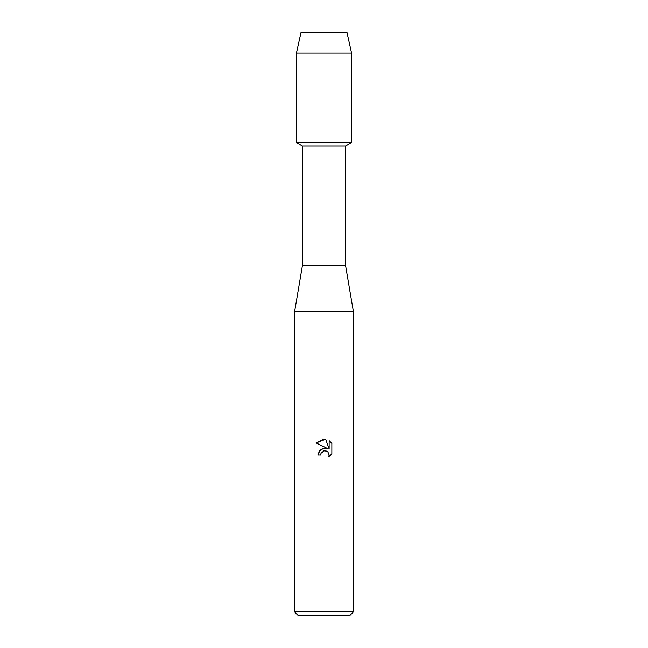 <?xml version="1.0" encoding="UTF-8"?>
<svg xmlns="http://www.w3.org/2000/svg" width="648" height="648" viewBox="0 0 648 648"><rect width="100%" height="100%" fill="white"/><g stroke="black" fill="none" stroke-linecap="round" stroke-linejoin="round"><path stroke-width="0.97" d="M346.964 32.4L301.036 32.4L346.964 32.4L351.556 53.063L351.556 142.609L324 142.609L351.556 142.609L345.587 146.059L345.587 265.68L353.387 311.599L353.387 611.923L294.613 611.923L298.283 615.6L349.718 615.6L353.387 611.923M345.587 265.68L302.414 265.68L302.414 146.059L345.587 146.059M302.414 265.68L294.613 311.599L353.387 311.599M324 450.87L321.141 453.106L320.695 455.018L317.917 455.018L319.642 450.384L324 448.068L327.37 448.481L316.143 442.94L324 439.069L325.701 439.255L329.135 449.129L329.135 440.672L331.857 443.426L331.857 453.859L328.698 456.88L329.144 454.993L327.912 452.004L326.543 451.089L324 450.87L326.543 451.089L327.912 452.004L329.144 454.993L328.698 456.88L331.857 453.859M320.695 455.018L320.979 453.47M327.37 448.481L320.898 449.267L317.917 455.018M323.312 451.089L323.733 450.935M331.857 443.426L329.135 440.672M325.701 439.255L316.143 442.94M301.036 32.4L296.444 53.063L296.444 142.609L324 142.609L296.444 142.609L302.414 146.059M296.444 53.063L351.556 53.063M294.613 311.599L294.613 611.923"/></g></svg>
